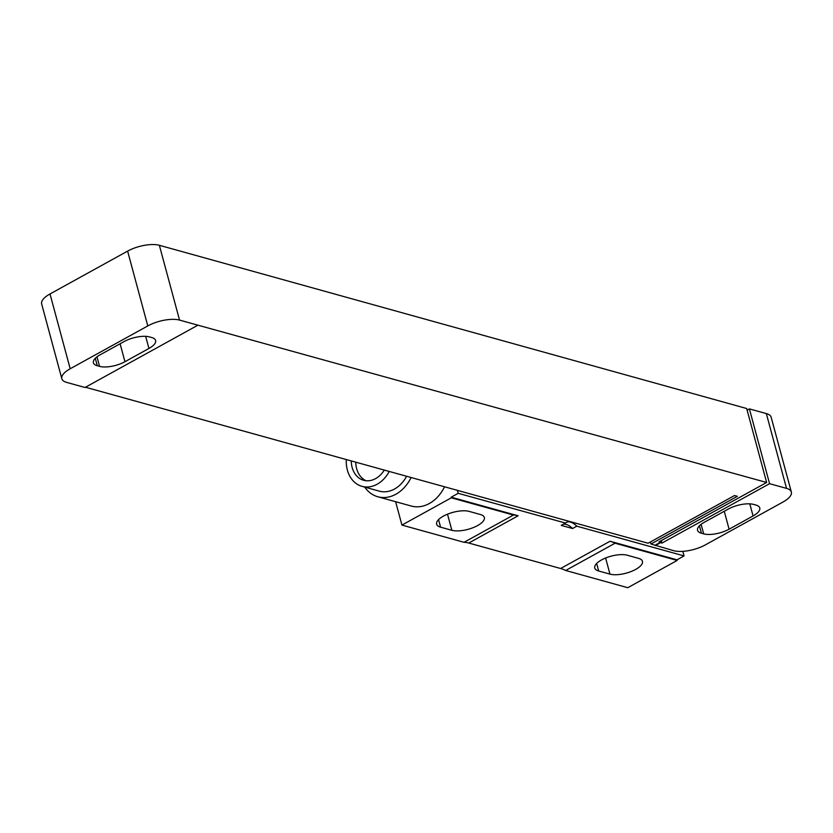 <?xml version="1.0" encoding="UTF-8"?>
<svg xmlns="http://www.w3.org/2000/svg" width="833" height="833" viewBox="0 0 833 833"><rect width="100%" height="100%" fill="white"/><g stroke="black" fill="none" stroke-linecap="round" stroke-linejoin="round"><path stroke-width="1.25" d="M747.118 410.138L749.398 408.888L766.339 413.584A23.272 8.871 -15.1 0 1 771.171 417.25L791.35 492.053A23.272 8.871 164.9 0 1 782.989 502.028L705.384 544.865A23.272 8.871 164.9 0 1 673.637 550.686L650.937 544.011L650.386 541.971M755.895 505.048A18.618 7.091 -15.1 0 1 759.769 507.984A18.618 7.091 -15.1 0 1 753.074 515.96L729.094 529.205A18.618 7.091 -15.1 0 1 703.687 533.859L701.428 533.235A18.618 7.091 -15.1 0 1 697.565 530.298A18.618 7.091 -15.1 0 1 704.249 522.312L728.24 509.078A18.618 7.091 -15.1 0 1 753.636 504.423L755.895 505.048M791.35 492.053A23.272 8.871 164.9 0 0 786.519 488.377L769.577 483.681L661.985 543.064L660.579 542.679L655.279 545.594M197.9 325.182L85.018 387.491L66.661 382.399A23.272 8.871 164.9 0 1 61.829 378.734A23.272 8.871 164.9 0 1 70.191 368.759L147.795 325.922L127.616 251.118A23.272 8.871 -15.1 0 1 159.363 245.298L746.68 408.514L766.641 482.484L179.543 320.091A23.272 8.871 164.9 0 0 147.795 325.922M650.937 544.011L737.361 496.301L734.539 495.52L648.116 543.231L85.476 387.23M661.985 543.064L661.329 540.617M660.579 542.679L659.049 541.866L766.641 482.484M749.398 408.888L769.577 483.681M61.829 378.734L41.65 303.93A23.272 8.871 -15.1 0 1 50.011 293.955L127.616 251.118M124.95 361.709A18.618 7.091 -15.1 0 1 99.543 366.364L97.284 365.739A18.618 7.091 -15.1 0 1 93.421 362.803A18.618 7.091 -15.1 0 1 100.106 354.816L124.086 341.572A18.618 7.091 -15.1 0 1 149.492 336.917L151.752 337.542A18.618 7.091 -15.1 0 1 155.615 340.478A18.618 7.091 -15.1 0 1 148.93 348.465L124.95 361.709L120.108 343.779M655.175 545.178L660.465 542.262M615.056 543.22L565.669 570.48L627.78 587.702L677.167 560.442L615.056 543.22A46.554 23.314 -118.9 0 0 610.016 541.252L677 559.818L684.049 555.923L682.821 551.352M638.526 558.36A18.857 7.185 -15.1 0 1 642.451 561.327A18.857 7.185 -15.1 0 1 631.175 571.511A18.857 7.185 -15.1 0 1 609.954 574.124L598.667 571.001A18.857 7.185 -15.1 0 1 594.752 568.023A18.857 7.185 -15.1 0 1 606.018 557.85A18.857 7.185 -15.1 0 1 627.239 555.226L638.526 558.36M513.43 515.044L464.043 542.304L401.933 525.082L451.319 497.822L451.153 497.197L518.126 515.773A46.554 23.314 -118.9 0 0 513.43 515.044L451.319 497.822M480.433 514.523A18.857 7.185 -15.1 0 1 484.348 517.501A18.857 7.185 -15.1 0 1 473.082 527.674A18.857 7.185 -15.1 0 1 451.861 530.298L440.574 527.164A18.857 7.185 -15.1 0 1 436.659 524.196A18.857 7.185 -15.1 0 1 447.925 514.013A18.857 7.185 -15.1 0 1 469.146 511.4L480.433 514.523M464.043 542.304A46.554 23.314 -118.9 0 1 468.75 543.033L560.63 568.502A46.554 23.314 -118.9 0 1 565.669 570.48M401.933 525.082L395.623 501.705M684.049 555.923L576.78 526.175L572.542 528.518L561.255 525.384L565.482 523.051L458.202 493.303L451.153 497.197M572.542 528.518A16.754 8.392 61.1 0 0 563.202 524.311M576.78 526.175A16.754 8.392 61.1 0 0 566.388 522.385A16.754 8.392 61.1 0 0 565.482 523.051M458.202 493.303L457.411 490.356M364.75 487.107A35.611 27.676 -74.5 0 0 377.797 496.76L411.252 506.037A35.611 27.676 -74.5 0 0 429.349 503.507A35.611 27.676 -74.5 0 0 444.541 486.784M677.167 560.442L677 559.818M377.797 496.76A35.611 27.676 -74.5 0 0 395.894 494.229A35.611 27.676 -74.5 0 0 411.096 477.507M346.309 459.556A29.79 23.157 -74.5 0 0 361.991 486.337L379.359 491.158A29.79 23.157 -74.5 0 0 394.488 489.033A29.79 23.157 -74.5 0 0 406.587 476.268M361.991 486.337A29.79 23.157 -74.5 0 0 377.13 484.223A29.79 23.157 -74.5 0 0 389.23 471.447M351.266 460.92A23.511 18.274 -74.5 0 0 363.667 480.287A23.511 18.274 -74.5 0 0 375.61 478.611A23.511 18.274 -74.5 0 0 384.284 470.072M355.774 462.18A23.511 18.274 -74.5 0 0 365.979 480.724M753.074 515.96L749.815 503.85M701.428 533.235L699.428 525.81M703.687 533.859L701.115 524.332M729.094 529.205L724.252 511.275M766.339 413.584L786.519 488.377M179.543 320.091L159.363 245.298M99.543 366.364L96.972 356.836M148.93 348.465L145.66 336.345M97.284 365.739L95.285 358.315M50.011 293.955L70.191 368.759M609.954 574.124L605.612 558.006M598.667 571.001L596.636 563.483M451.861 530.298L447.508 514.18M440.574 527.164L438.543 519.657M560.63 568.502L610.016 541.252M468.75 543.033L518.126 515.773"/></g></svg>

